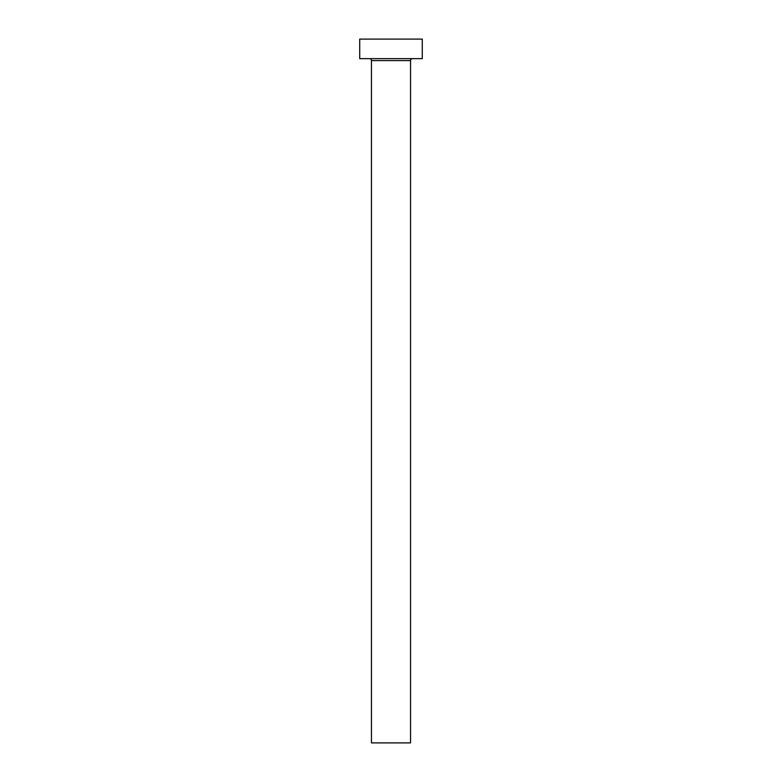 <?xml version="1.0" encoding="UTF-8"?>
<svg xmlns="http://www.w3.org/2000/svg" width="782" height="782" viewBox="0 0 782 782"><rect width="100%" height="100%" fill="white"/><g stroke="black" fill="none" stroke-linecap="round" stroke-linejoin="round"><path stroke-width="1.17" d="M410.55 60.605L371.45 60.605L371.45 742.9L410.55 742.9L410.55 60.605A1.955 1.955 0 0 1 412.505 58.65M371.45 60.605A1.955 1.955 0 0 0 369.495 58.65M422.28 58.65L359.72 58.65L359.72 39.1L422.28 39.1L422.28 58.65"/></g></svg>
